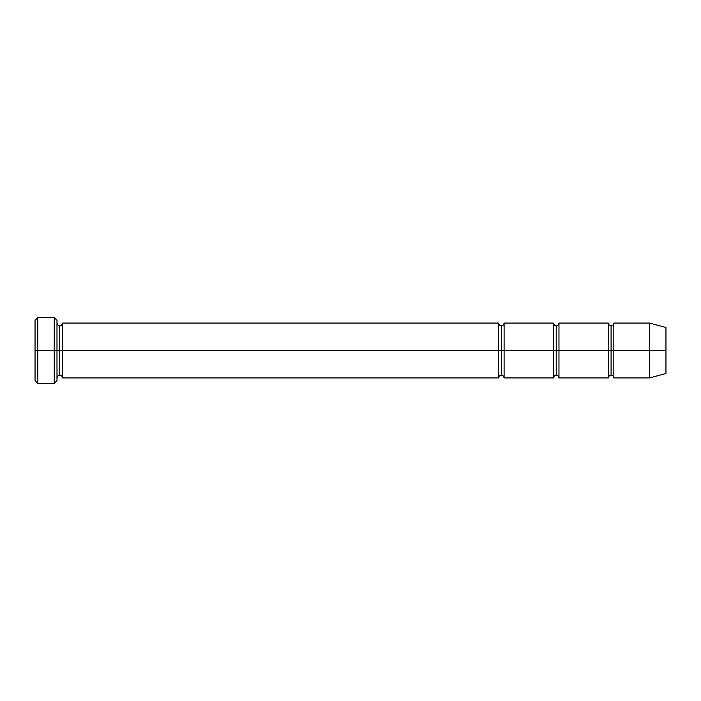 <?xml version="1.0" encoding="UTF-8"?>
<svg xmlns="http://www.w3.org/2000/svg" width="701" height="701" viewBox="0 0 701 701"><rect width="100%" height="100%" fill="white"/><g stroke="black" fill="none" stroke-linecap="round" stroke-linejoin="round"><path stroke-width="1.05" d="M35.05 350.5L35.05 320.331L35.05 350.5L37.793 350.5L37.793 317.579L37.793 350.5L37.793 317.579L37.793 350.5L54.249 350.5L54.249 317.579L54.249 350.5L56.991 350.5L56.991 320.331L56.991 350.5L59.734 350.5L59.734 325.816L59.734 375.184L59.734 350.5L56.991 350.5L56.991 320.331L56.991 380.669L56.991 350.5L54.249 350.5L54.249 317.579L54.249 383.421L54.249 350.5L37.793 350.5L37.793 383.421L37.793 350.5L35.05 350.5L35.05 380.669L35.05 350.5M498.621 350.5L498.621 323.073L498.621 350.5L501.364 350.5L501.364 325.816L501.364 375.184L501.364 350.5L498.621 350.5L498.621 323.073L498.621 377.927L498.621 350.5L498.621 377.927L498.621 350.5L62.477 350.5L62.477 323.073L62.477 350.5L498.621 350.5M59.734 350.5L59.734 375.184L59.734 325.816L59.734 350.5L62.477 350.5L62.477 377.927L62.477 350.5L59.734 350.5M501.364 350.5L501.364 375.184L501.364 325.816L501.364 350.5L504.107 350.5L504.107 377.927L504.107 350.5L501.364 350.5M649.494 350.5L649.494 323.073L649.494 350.5L649.494 323.073L649.494 350.5L665.95 350.5L665.95 327.481L665.95 373.519L665.95 350.5L649.494 350.5L649.494 377.927L649.494 350.5L649.494 377.927L649.494 350.5L613.831 350.5L613.831 323.073L613.831 350.5L649.494 350.5M608.345 350.5L611.088 350.5L611.088 325.816L611.088 375.184L611.088 350.5L608.345 350.5L608.345 323.073L608.345 377.927L608.345 323.073L608.345 377.927L608.345 350.5L558.969 350.5L558.969 377.927L558.969 350.5L556.226 350.5L556.226 325.816L556.226 375.184L556.226 350.5L553.483 350.5L556.226 350.5L556.226 375.184L556.226 325.816L556.226 350.5L558.969 350.5L558.969 323.073L558.969 350.5L608.345 350.5M611.088 350.5L611.088 375.184L611.088 325.816L611.088 350.5L613.831 350.5L613.831 377.927L613.831 350.5L611.088 350.5M553.483 350.5L553.483 323.073L553.483 377.927L553.483 323.073L553.483 377.927L553.483 350.5L504.107 350.5L504.107 323.073L504.107 350.5L553.483 350.5M558.969 350.5L558.969 377.927L558.969 350.5M504.107 350.5L504.107 377.927L504.107 350.5M613.831 350.5L613.831 323.073L613.831 350.5M62.477 350.5L62.477 323.073L62.477 350.5M54.249 350.5L54.249 383.421L54.249 350.5M37.793 350.5L37.793 383.421L37.793 350.5M35.05 320.331L37.793 317.579L54.249 317.579L56.991 320.331M665.95 327.481L649.494 323.073L613.831 323.073C613.34 325.045 612.42 325.956 611.088 325.816C609.756 325.956 608.845 325.045 608.345 323.073L558.969 323.073C558.478 325.045 557.558 325.956 556.226 325.816C554.894 325.956 553.983 325.045 553.483 323.073L504.107 323.073C503.616 325.045 502.696 325.956 501.364 325.816C500.032 325.956 499.121 325.045 498.621 323.073L62.477 323.073C61.986 325.045 61.066 325.956 59.734 325.816C58.656 326.193 57.745 325.282 56.991 323.073M665.95 373.519L649.494 377.927L613.831 377.927C613.34 375.955 612.42 375.044 611.088 375.184C609.756 375.044 608.845 375.955 608.345 377.927L558.969 377.927C558.478 375.955 557.558 375.044 556.226 375.184C554.894 375.044 553.983 375.955 553.483 377.927L504.107 377.927C503.616 375.955 502.696 375.044 501.364 375.184C500.032 375.044 499.121 375.955 498.621 377.927L62.477 377.927C61.986 375.955 61.066 375.044 59.734 375.184C58.656 374.807 57.745 375.718 56.991 377.927M56.991 380.669L54.249 383.421L37.793 383.421L35.05 380.669"/></g></svg>
